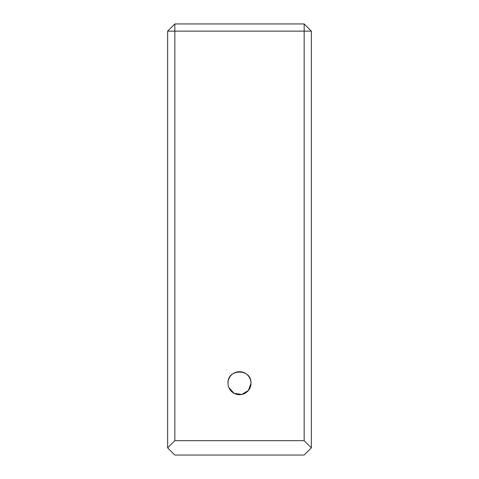 <?xml version="1.0" encoding="UTF-8"?>
<svg xmlns="http://www.w3.org/2000/svg" width="479" height="479" viewBox="0 0 479 479"><rect width="100%" height="100%" fill="white"/><g stroke="black" fill="none" stroke-linecap="round" stroke-linejoin="round"><path stroke-width="0.72" d="M228.884 387.613L234.075 393.331L241.745 394.474L248.385 390.493L250.996 383.2A11.496 11.496 0 0 0 239.5 371.704A11.496 11.496 0 0 0 228.004 383.2A11.496 11.496 0 0 0 239.5 394.696A11.496 11.496 0 0 0 250.996 383.2C251.709 368.393 227.297 368.351 228.004 383.2M174.835 23.95L304.165 23.95L304.165 31.135L174.835 31.135L174.835 440.68L304.165 440.68L304.165 31.135L311.35 31.135L311.35 447.865L304.165 455.05L174.835 455.05L167.65 447.865L167.65 31.135L174.835 31.135L174.835 23.95L167.65 31.135M304.165 440.68L311.35 447.865M167.65 447.865L174.835 440.68M304.165 23.95L311.35 31.135"/></g></svg>
